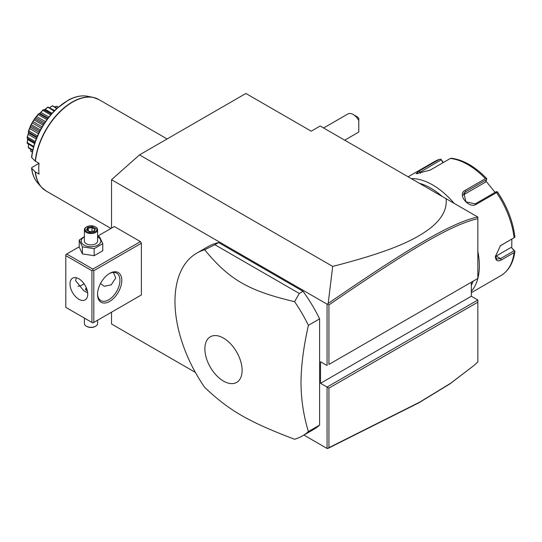 <?xml version="1.0" encoding="UTF-8"?>
<svg xmlns="http://www.w3.org/2000/svg" width="542" height="542" viewBox="0 0 542 542"><rect width="100%" height="100%" fill="white"/><g stroke="black" fill="none" stroke-linecap="round" stroke-linejoin="round"><path stroke-width="0.81" d="M111.53 228.148L111.53 179.707L139.518 154.883L245.892 93.475L311.203 131.184L320.159 126.008L477.848 217.051L477.848 218.704C451.52 224.469 408.546 250.187 328.933 304.922L328.933 364.441L477.848 278.466L477.848 218.704M195.377 372.408L111.53 324.001L111.53 312.185M111.53 179.707L327.063 304.15L327.625 304.062L328.181 303.439L332.693 266.413L139.518 154.883M471.316 282.233L471.316 296.244L477.848 300.011L327.063 387.069L327.063 448.437L303.899 435.063M327.063 304.15L327.063 365.518L320.532 361.751L320.532 383.296L328.933 388.147L328.933 447.665L419.759 402.103L450.714 383.221L474.087 365.396L477.848 361.934L477.848 302.165L328.933 388.147M140.453 295.492L141.387 294.95L141.387 243.236L140.453 241.617L114.328 226.536L97.594 236.19M302.402 435.931L313.601 429.467A105.561 60.948 -120 0 0 319.604 425.104L319.604 318.859A105.561 60.948 -120 0 0 303.005 291.291L218.636 242.579A105.561 60.948 -120 0 0 208.033 246.624L196.841 253.087A105.561 60.948 -120 0 0 174.978 301.413A105.561 60.948 -120 0 0 204.652 387.347C229.266 410.646 248.48 421.737 294.584 439.271A105.561 60.948 -120 0 0 302.402 435.931A105.561 60.948 -120 0 0 308.405 431.567C303.547 415.639 301.081 399.352 301.006 382.72C301.081 365.992 303.547 346.86 308.405 325.329A105.561 60.948 -120 0 0 294.584 301.67L299.272 293.446L214.903 244.733L204.652 249.747A105.561 60.948 -120 0 0 196.841 253.087M474.087 365.396L450.016 383.824L418.993 402.747L328.181 448.302L327.063 448.437M332.693 266.413C396.663 250.031 415.951 238.541 429.23 229.036C441.635 219.517 447.252 209.415 446.093 198.718M477.848 218.148L477.848 217.599M477.848 278.466L328.933 364.441M471.316 296.244L320.532 383.296M477.848 300.011L477.848 302.165M327.625 448.525L328.933 447.665M327.625 304.062L328.933 304.922M477.793 217.024C451.229 222.681 408.201 248.453 328.181 303.439M473.173 281.163A63.339 36.571 60 0 1 471.316 285.363M419.359 183.284A63.339 36.571 60 0 1 442.286 196.522M477.848 251.373A65.975 38.096 60 0 1 479.345 265.749A65.975 38.096 60 0 1 477.848 278.412M477.834 278.473A65.975 38.096 60 0 1 471.316 291.325M471.316 292.7L500.869 275.641A65.975 38.096 -120 0 0 514.087 252.619L501.289 260.011C497.603 261.888 495.639 260.709 495.388 256.488L500.449 245.682L514.087 237.728A65.975 38.096 -120 0 0 496.567 192.579L476.303 204.28C468.769 209.158 456.818 194.199 465.138 190.384L485.395 178.684A65.975 38.096 -120 0 0 450.361 158.46L430.097 170.154L416.148 173.684L418.932 171.15L439.189 159.456A65.975 38.096 -120 0 0 434.887 161.36L408.14 176.807M514.087 252.619L514.9 251.231L514.202 250.716L500.551 258.602L496.811 259.123L495.402 256.034M500.117 245.946L514.087 237.728M411.236 178.596A65.975 38.096 60 0 1 454.142 203.365M443.322 162.519L440.931 159.213L439.548 159.301L434.887 161.36M511.858 239.144L511.736 247.945L514.5 250.695M511.736 247.945L514.202 250.716M510.964 247.498L496.14 256.054A7.92 4.573 -60 0 1 495.429 256.413M497.536 192.037C507.244 206.59 513.03 221.542 514.886 236.901L514.9 237.328M496.567 192.579L497.197 191.699L497.61 192.444M476.303 204.28L475.198 203.887L496.316 191.692L497.197 191.699M475.198 203.887L465.903 201.793L463.898 193.264L465.503 191.827L486.621 179.632L486.763 178.725L485.395 178.684M450.361 158.46L451.364 158.284M417.489 173.772L441.154 159.843L440.931 159.213M441.154 159.843L443.058 162.675M485.984 181.157L495.097 192.396M463.153 195.045A7.92 6.247 -144.9 0 1 463.295 194.964L485.585 182.092L486.621 179.632M353.194 114.484L356.921 116.638A5.278 3.049 60 0 1 358.79 118.291L358.79 120.636A10.555 6.098 -120 0 0 353.194 114.484A10.555 6.098 -120 0 0 347.91 113.962L323.601 128M344.712 140.188L358.472 132.248A10.555 6.098 -120 0 0 358.79 132.038L358.79 120.636M82.147 284.97A17.154 9.905 120 0 0 84.003 283.642M140.453 241.617L92.865 269.089L66.741 254.008L65.806 254.544L65.806 307.341L91.93 322.422L91.93 270.709L92.865 270.167L93.8 270.709L141.387 243.236M66.741 254.008L79.227 246.8M92.865 269.089L92.865 270.167M141.387 294.95L93.8 322.422L93.8 270.709M97.533 294.408A17.154 9.905 -60 0 1 109.66 273.398A17.154 9.905 -60 0 1 121.787 280.404A17.154 9.905 -60 0 1 109.66 301.413A17.154 9.905 -60 0 1 97.533 294.408M93.8 322.422L92.865 322.964L91.93 322.422M91.93 270.709L65.806 255.621M70.006 283.906A12.534 7.236 60 0 1 72.601 278.168A12.534 7.236 60 0 1 82.262 281.528A12.534 7.236 60 0 1 87.736 294.143A12.534 7.236 60 0 1 85.135 299.882A12.534 7.236 60 0 1 75.48 296.521A12.534 7.236 60 0 1 70.006 283.906M76.286 277.741L75.602 280.675L83.759 290.742L87.669 292.863M113.386 272.423L115.724 277.978L111.212 284.828L104.321 286.271L100.48 283.554M109.186 273.69A15.833 9.139 -60 0 1 116.645 273.154A15.833 9.139 -60 0 1 119.924 280.404A15.833 9.139 -60 0 1 113.014 296.338A15.833 9.139 -60 0 1 100.812 300.58A15.833 9.139 -60 0 1 97.54 293.859M77.94 286.23A15.833 9.139 120 0 0 82.601 284.713A15.833 9.139 120 0 0 84.078 283.751M87.404 291.183L85.46 289.164L86.327 287.802M85.494 289.421A5.542 3.198 180 0 1 86.408 287.985M86.429 288.039A5.278 3.049 0 0 0 85.765 289.956M97.594 320.234L97.594 323.499A6.599 3.808 180 0 1 95.663 326.196A6.599 3.808 180 0 1 86.334 326.196L86.801 326.467A5.935 3.428 180 0 0 95.196 326.467L95.663 326.196M84.403 318.073L84.403 323.499A6.599 3.808 0 0 0 86.334 326.196M84.403 236.536L79.227 240.038L79.227 247.091L82.377 253.893L94.152 255.716L102.777 250.736L102.777 243.683L99.62 236.888L97.594 236.278M94.152 255.716L94.152 248.663L102.777 243.683M82.377 253.893L82.377 246.84L94.152 248.663M79.227 240.038L82.377 246.84M84.403 236.881A9.817 5.664 0 0 0 84.057 245.086A9.817 5.664 0 0 0 97.939 245.086A9.817 5.664 0 0 0 97.939 237.071A9.817 5.664 0 0 0 97.594 236.881M97.594 229.767A6.599 3.808 0 0 1 93.522 233.284A6.599 3.808 0 0 1 86.334 232.457A6.599 3.808 180 0 1 84.403 229.767L84.403 241.082A6.599 3.808 0 0 0 86.334 243.771A6.599 3.808 0 0 0 93.522 244.598A6.599 3.808 0 0 0 97.594 241.082L97.594 229.767A6.599 3.808 0 0 0 95.663 227.071L95.196 226.8A5.935 3.428 180 0 0 86.801 226.8A5.935 3.428 180 0 0 86.801 231.651A5.935 3.428 0 0 0 95.196 231.651A5.935 3.428 0 0 0 95.196 226.8M84.403 229.767A6.599 3.808 180 0 1 86.334 227.071L86.801 226.8M86.476 229.93L89.789 231.84L94.308 231.136L95.521 228.528L92.208 226.617L87.689 227.315L86.476 229.93L87.228 230.364M87.689 227.315L88.244 228.189L87.316 230.181M92.208 226.617L92.011 227.606L88.244 228.189L88.244 230.716M95.521 228.528L93.793 231.204M94.308 231.136L93.759 231.373L94.308 231.136M92.011 231.359L92.011 227.606L94.728 229.178M319.604 318.859L308.405 325.329M319.604 425.104L308.405 431.567M218.636 242.579L214.903 244.733M303.005 291.291L299.272 293.446M294.584 301.67C248.48 290.79 229.266 279.692 204.652 249.747M242.111 370.342A26.328 15.203 -120 0 0 223.494 338.093A26.328 15.203 -120 0 0 204.876 348.845A26.328 15.203 -120 0 0 223.494 381.094A26.328 15.203 -120 0 0 242.111 370.342M43.617 189.266A52.737 30.447 -60 0 1 41.334 187.085A52.737 30.447 -60 0 1 35.223 171.868L39.038 174.111A52.784 30.474 -60 0 1 38.746 168.894A52.784 30.474 -60 0 1 39.038 163.338L35.223 161.096A52.737 30.447 -60 0 1 93.116 97.391A52.737 30.447 -60 0 1 96.151 98.278M35.223 171.868L31.727 168.359L31.944 167.437L39.038 163.338M37.608 182.871A50.921 29.403 120 0 1 31.727 168.359L31.558 168.034C32.31 174.165 34.329 179.111 37.608 182.871L41.334 187.085L46.07 190.974L110.995 228.46M31.944 156.658L31.727 157.587L35.223 161.096M55.772 106.578L56.659 106.191A26.179 15.115 -60 0 1 56.808 106.232L58.34 107.045M56.659 106.191L58.204 107.167M56.605 106.246L54.898 106.91M49.695 107.546L52.466 105.846A26.179 15.115 -60 0 1 52.635 105.825L57.079 108.17M52.466 105.846L56.686 108.529M52.364 106.029L49.579 107.607M44.539 109.735L47.791 107.126A26.179 15.115 -60 0 1 47.974 107.052L54.62 110.521M47.791 107.126L54.031 111.11M47.662 107.438L45.176 109.315L52.012 113.264M51.314 114.05L44.071 109.951L44.681 109.66M34.857 142.553L27.303 138.196L27.1 137.593A26.179 15.115 -60 0 1 27.127 137.37C28.347 133.901 28.746 131.943 28.326 131.489A26.179 15.115 -60 0 1 28.401 131.252L30.725 125.263A26.179 15.115 -60 0 1 30.833 125.026L34.126 119.335A26.179 15.115 -60 0 1 34.268 119.118L38.292 114.111A26.179 15.115 -60 0 1 38.468 113.928C39.071 114.064 40.569 112.736 42.96 109.945L42.832 110.365L50.616 114.857M42.96 109.945A26.179 15.115 -60 0 1 43.143 109.809L43.76 109.687M42.832 110.365L40.772 112.357L48.834 117.018M39.729 113.312L48.001 118.088L39.722 113.305L39.065 113.705L47.588 118.63M40.772 112.357L39.708 113.305M38.292 114.111L38.197 114.619L46.849 119.619M39.065 113.705L38.468 113.928M38.197 114.619L36.632 116.55L45.42 121.625M36.632 116.55L35.677 117.736L44.579 122.871M35.677 117.736L34.817 118.827L43.827 124.023M34.126 119.335L34.071 119.918L43.123 125.141M34.817 118.827L34.268 119.118M34.071 119.918L33.035 121.604L42.1 126.835M33.035 121.604L32.263 122.953L41.321 128.183M32.263 122.953L31.314 124.694L40.365 129.917M30.725 125.263L30.745 125.88L39.749 131.083M31.314 124.694L30.833 125.026M30.745 125.88L30.23 127.174L39.132 132.309M30.23 127.174L29.681 128.59L38.468 133.664M29.681 128.59L28.794 130.907L37.445 135.9M28.326 131.489L28.435 132.119L36.958 137.038M28.794 130.907L28.401 131.252M28.435 132.119L28.408 132.878L36.693 137.661L28.408 132.878L28.123 134.267L36.185 138.928M28.123 134.267L27.425 137.051L35.21 141.543M27.303 138.196L27.689 139.606L34.525 143.549M27.689 138.332L27.303 142.702L33.672 146.374M27.303 142.702L27.1 142.959A26.179 15.115 -60 0 0 27.127 143.163L33.448 147.18M28.408 144.274L28.435 147.471L32.757 149.965M28.435 147.471L28.326 147.654A26.179 15.115 -60 0 0 28.401 147.81L32.642 150.486M30.467 149.233L30.745 151.042L32.344 151.963M30.745 151.042L30.725 151.116A26.179 15.115 -60 0 0 30.833 151.218L32.303 152.139M27.1 142.959L27.737 138.677M28.326 147.654L28.414 144.402M30.725 151.116L30.616 150.148M501.289 260.011L500.551 258.602L496.14 256.054M501.289 245.12L500.551 245.675M465.138 190.384L465.503 191.827L463.295 194.964M418.932 171.15L420.036 172.038L420.551 173.365M167.105 138.955L98.854 99.552A52.784 30.474 120 0 0 60.365 111.476A52.784 30.474 120 0 0 35.433 161.252M98.854 99.552L93.116 97.391L87.608 96.273A50.921 29.403 120 0 0 31.727 157.587M35.433 172.031A52.784 30.474 120 0 0 46.07 190.974M500.869 275.641C508.775 270.81 513.457 262.674 514.9 251.224M451.154 158.217C463.234 159.741 475.083 166.523 486.716 178.569M87.011 230.004L89.931 231.691M89.904 231.685L93.983 231.055M51.422 113.928L44.159 109.735M34.803 142.709L27.547 138.515M87.608 96.273C81.713 95.141 75.345 96.388 68.488 99.999L56.314 108.874C42.351 122.695 34.099 138.786 31.551 157.16"/></g></svg>
